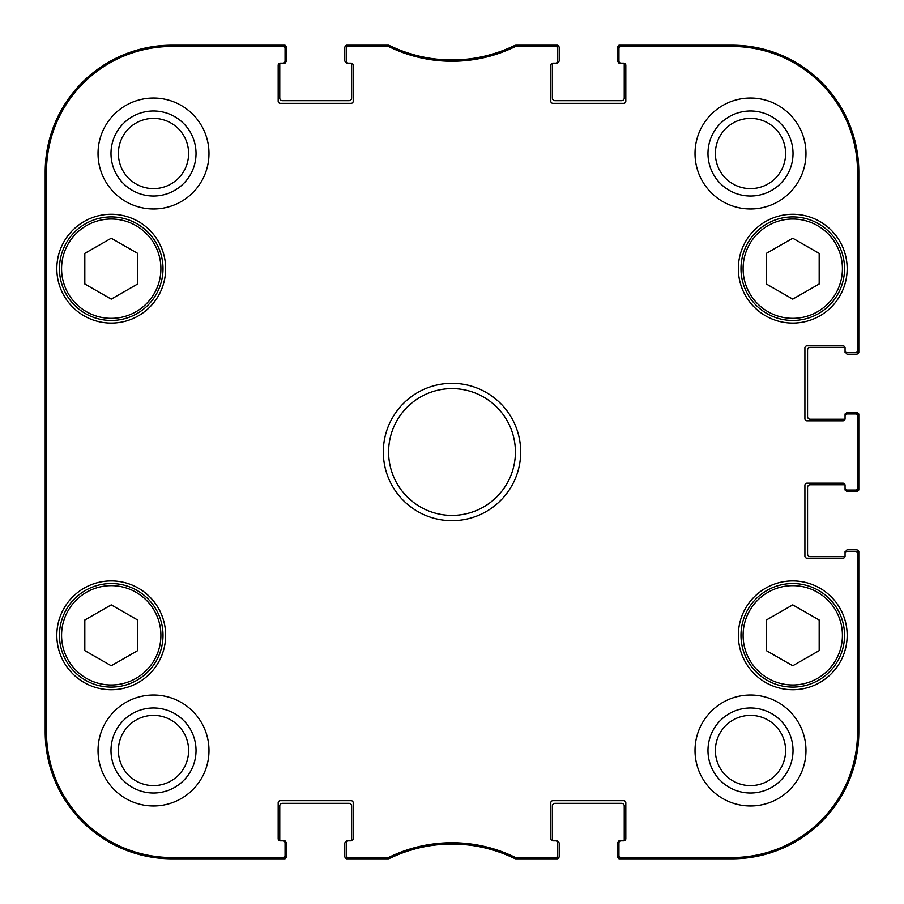 <?xml version="1.0" encoding="UTF-8"?>
<svg xmlns="http://www.w3.org/2000/svg" width="904" height="904" viewBox="0 0 904 904"><rect width="100%" height="100%" fill="white"/><g stroke="black" fill="none" stroke-linecap="round" stroke-linejoin="round"><path stroke-width="1.36" d="M45.324 452L45.81 506.861C46.409 509.11 46.409 394.709 45.81 397.195L45.324 452M285.054 47.313A2.113 2.113 -90 0 0 282.941 45.2L285.054 45.2L285.054 47.313A2.113 2.113 -90 0 0 282.941 45.2L171.997 45.2A126.797 126.797 0 0 0 45.2 171.997L45.2 732.003A126.797 126.797 0 0 0 171.997 858.8L285.054 858.8L285.054 855.421A2.113 2.113 90 0 1 282.941 857.534L171.997 857.534A125.532 125.532 0 0 1 46.466 732.003L46.466 171.997A125.532 125.532 0 0 1 171.997 46.466L282.941 46.466A2.113 2.113 -90 0 1 285.054 48.579L285.054 47.313A2.113 2.113 -90 0 0 282.941 45.2L171.997 45.2L171.997 46.466M46.07 335.768L45.607 261.81L45.607 335.768M46.07 642.19L45.607 568.232L45.607 642.19M285.054 855.421L285.054 840.833L282.941 840.833A2.113 2.113 0 0 1 285.054 842.946M388.889 857.32L348.447 857.534A2.113 2.113 90 0 1 346.334 855.421L346.334 858.8L389.183 858.585A142.64 142.64 0 0 1 514.817 858.585L555.553 858.8A2.113 2.113 90 0 0 557.666 856.687L557.666 855.421A2.113 2.113 90 0 1 555.553 857.534L515.111 857.32A143.917 143.917 0 0 0 388.889 857.32L388.743 858.8A142.64 142.64 0 0 1 389.183 858.585L388.257 858.8L387.963 857.534M557.666 855.421L557.666 840.833L555.553 840.833A2.113 2.113 0 0 1 557.666 842.946M555.553 840.833L552.909 840.833A2.113 2.113 0 0 1 550.796 838.72L550.796 802.797A2.113 2.113 0 0 1 552.909 800.684L623.703 800.684A2.113 2.113 0 0 1 625.817 802.797L625.817 838.72A2.113 2.113 0 0 1 623.703 840.833L618.946 840.833L618.946 842.946A2.113 2.113 0 0 1 621.059 840.833M618.946 842.946L618.946 856.687A2.113 2.113 90 0 0 621.059 858.8L732.003 858.8L732.003 857.534L621.059 857.534A2.113 2.113 90 0 1 618.946 855.421M618.946 856.687A2.113 2.113 90 0 0 621.059 858.8L618.946 858.8L618.946 856.687A2.113 2.113 90 0 0 621.059 858.8L732.003 858.8A126.797 126.797 0 0 0 858.8 732.003L858.8 551.327L855.421 551.327A2.113 2.113 0 0 1 857.534 553.44L857.534 732.003A125.532 125.532 0 0 1 732.003 857.534M855.421 551.327L845.059 551.327L845.059 553.44A2.113 2.113 0 0 1 847.172 551.327M845.059 553.44L845.059 556.073A2.113 2.113 0 0 1 842.946 558.186L807.023 558.186A2.113 2.113 0 0 1 804.91 556.073L804.91 485.278A2.113 2.113 0 0 1 807.023 483.165L842.946 483.165A2.113 2.113 0 0 1 845.059 485.278L845.059 490.036L847.172 490.036A2.113 2.113 0 0 1 845.059 487.923M847.172 490.036L856.687 490.036A2.113 2.113 -0 0 0 858.8 487.923L858.8 416.077A2.113 2.113 0 0 0 856.687 413.964L855.421 413.964A2.113 2.113 0 0 1 857.534 416.077L857.534 487.923A2.113 2.113 -0 0 1 855.421 490.036M855.421 413.964L845.059 413.964L845.059 416.077A2.113 2.113 0 0 1 847.172 413.964M845.059 416.077L845.059 418.721A2.113 2.113 0 0 1 842.946 420.835L807.023 420.835A2.113 2.113 0 0 1 804.91 418.721L804.91 347.927A2.113 2.113 0 0 1 807.023 345.814L842.946 345.814A2.113 2.113 0 0 1 845.059 347.927L845.059 352.673L847.172 352.673A2.113 2.113 0 0 1 845.059 350.56M847.172 352.673L858.8 352.673L858.8 171.997A126.797 126.797 0 0 0 732.003 45.2L621.059 45.2A2.113 2.113 -90 0 0 618.946 47.313L618.946 48.579A2.113 2.113 -90 0 1 621.059 46.466L732.003 46.466A125.532 125.532 0 0 1 857.534 171.997L857.534 350.56A2.113 2.113 -0 0 1 855.421 352.673M618.946 48.579L618.946 63.167L621.059 63.167A2.113 2.113 0 0 1 618.946 61.054M621.059 63.167L623.703 63.167A2.113 2.113 0 0 1 625.817 65.28L625.817 101.203A2.113 2.113 0 0 1 623.703 103.316L552.909 103.316A2.113 2.113 0 0 1 550.796 101.203L550.796 65.28A2.113 2.113 0 0 1 552.909 63.167L557.666 63.167L557.666 61.054A2.113 2.113 0 0 1 555.553 63.167M557.666 61.054L557.666 45.2L514.817 45.415A142.64 142.64 0 0 1 389.183 45.415L348.447 45.2A2.113 2.113 -90 0 0 346.334 47.313L346.334 48.579A2.113 2.113 -90 0 1 348.447 46.466L388.889 46.68A143.917 143.917 0 0 0 515.111 46.68L555.553 46.466A2.113 2.113 -90 0 1 557.666 48.579M346.334 48.579L346.334 63.167L348.447 63.167A2.113 2.113 0 0 1 346.334 61.054M348.447 63.167L351.091 63.167A2.113 2.113 0 0 1 353.204 65.28L353.204 101.203A2.113 2.113 0 0 1 351.091 103.316L280.296 103.316A2.113 2.113 0 0 1 278.183 101.203L278.183 65.28A2.113 2.113 0 0 1 280.296 63.167L285.054 63.167L285.054 61.054A2.113 2.113 0 0 1 282.941 63.167M285.054 61.054L285.054 48.579M282.941 840.833L280.296 840.833A2.113 2.113 0 0 1 278.183 838.72L278.183 802.797A2.113 2.113 0 0 1 280.296 800.684L351.091 800.684A2.113 2.113 0 0 1 353.204 802.797L353.204 838.72A2.113 2.113 0 0 1 351.091 840.833L346.334 840.833L346.334 842.946A2.113 2.113 0 0 1 348.447 840.833M346.334 842.946L346.334 855.421M208.982 750.501A55.472 55.472 0 0 1 125.769 798.537A55.472 55.472 0 0 1 125.769 702.453A55.472 55.472 0 0 1 208.982 750.501M805.972 750.501A55.472 55.472 0 0 1 722.759 798.537A55.472 55.472 0 0 1 722.759 702.453A55.472 55.472 0 0 1 805.972 750.501M805.972 153.499A55.472 55.472 0 0 1 722.759 201.547A55.472 55.472 0 0 1 722.759 105.463A55.472 55.472 0 0 1 805.972 153.499M208.982 153.499A55.472 55.472 0 0 1 125.769 201.547A55.472 55.472 0 0 1 125.769 105.463A55.472 55.472 0 0 1 208.982 153.499M165.658 635.32A54.421 54.421 0 0 1 84.027 682.452A54.421 54.421 0 0 1 84.027 588.199A54.421 54.421 0 0 1 165.658 635.32M847.172 635.32A54.421 54.421 0 0 1 765.552 682.452A54.421 54.421 0 0 1 765.552 588.199A54.421 54.421 0 0 1 847.172 635.32M847.172 268.68A54.421 54.421 0 0 1 765.552 315.801A54.421 54.421 0 0 1 765.552 221.548A54.421 54.421 0 0 1 847.172 268.68M165.658 268.68A54.421 54.421 0 0 1 84.027 315.801A54.421 54.421 0 0 1 84.027 221.548A54.421 54.421 0 0 1 165.658 268.68M383.319 452A68.681 68.681 0 0 0 486.341 511.483A68.681 68.681 0 0 0 486.341 392.517A68.681 68.681 0 0 0 383.319 452M618.946 45.2L618.946 47.313A2.113 2.113 -90 0 1 621.059 45.2L618.946 45.2M858.8 413.964L856.687 413.964A2.113 2.113 0 0 1 858.8 416.077L858.8 413.964M388.607 452A63.393 63.393 0 0 1 483.696 397.093A63.393 63.393 0 0 1 483.696 506.907A63.393 63.393 0 0 1 388.607 452M740.986 635.32A51.777 51.777 0 0 0 818.651 680.158A51.777 51.777 0 0 0 818.651 590.481A51.777 51.777 0 0 0 740.986 635.32A51.777 51.777 0 0 0 818.651 680.158A51.777 51.777 0 0 0 818.651 590.481A51.777 51.777 0 0 0 740.986 635.32M819.182 650.631L792.763 665.762L766.343 650.631L766.343 620.008L792.763 604.878L819.182 620.008L819.182 650.631M59.461 635.32A51.777 51.777 0 0 0 137.125 680.158A51.777 51.777 0 0 0 137.125 590.481A51.777 51.777 0 0 0 59.461 635.32A51.777 51.777 0 0 0 137.125 680.158A51.777 51.777 0 0 0 137.125 590.481A51.777 51.777 0 0 0 59.461 635.32M137.657 650.631L111.237 665.762L84.818 650.631L84.818 620.008L111.237 604.878L137.657 620.008L137.657 650.631M707.979 153.499A42.511 42.511 0 0 0 771.756 190.326A42.511 42.511 0 0 0 771.756 116.684A42.511 42.511 0 0 0 707.979 153.499M715.38 153.499A35.12 35.12 0 0 1 768.05 123.091A35.12 35.12 0 0 1 768.05 183.919A35.12 35.12 0 0 1 715.38 153.499M707.979 750.501A42.511 42.511 0 0 0 771.756 787.316A42.511 42.511 0 0 0 771.756 713.674A42.511 42.511 0 0 0 707.979 750.501M715.38 750.501A35.12 35.12 0 0 1 768.05 720.081A35.12 35.12 0 0 1 768.05 780.909A35.12 35.12 0 0 1 715.38 750.501M110.989 750.501A42.511 42.511 0 0 0 174.766 787.316A42.511 42.511 0 0 0 174.766 713.674A42.511 42.511 0 0 0 110.989 750.501M118.39 750.501A35.12 35.12 0 0 1 171.059 720.081A35.12 35.12 0 0 1 171.059 780.909A35.12 35.12 0 0 1 118.39 750.501M110.989 153.499A42.511 42.511 0 0 0 174.766 190.326A42.511 42.511 0 0 0 174.766 116.684A42.511 42.511 0 0 0 110.989 153.499M118.39 153.499A35.12 35.12 0 0 1 171.059 123.091A35.12 35.12 0 0 1 171.059 183.919A35.12 35.12 0 0 1 118.39 153.499M346.334 856.687A2.113 2.113 90 0 0 348.447 858.8A2.113 2.113 90 0 1 346.334 856.687A2.113 2.113 90 0 0 348.447 858.8L347.396 858.8M282.941 857.534L282.941 858.8A2.113 2.113 90 0 0 285.054 856.687A2.113 2.113 90 0 1 282.941 858.8A2.113 2.113 90 0 0 285.054 856.687M348.447 46.466L348.447 45.2A2.113 2.113 -90 0 0 346.334 47.313L346.334 45.2L348.447 45.2A2.113 2.113 -90 0 0 346.334 47.313M388.889 46.68L389.183 45.415L388.257 45.2L387.963 46.466M516.037 46.466L515.743 45.2L514.817 45.415L515.111 46.68M557.666 47.313A2.113 2.113 -90 0 0 555.553 45.2A2.113 2.113 -90 0 1 557.666 47.313A2.113 2.113 -90 0 0 555.553 45.2L556.604 45.2M856.687 352.673A2.113 2.113 -0 0 0 858.8 350.56A2.113 2.113 -0 0 1 856.687 352.673A2.113 2.113 -0 0 0 858.8 350.56L858.8 351.622M856.687 490.036A2.113 2.113 -0 0 0 858.8 487.923L858.8 490.036L856.687 490.036A2.113 2.113 -0 0 0 858.8 487.923L858.8 488.985M857.534 553.44L858.8 553.44A2.113 2.113 0 0 0 856.687 551.327A2.113 2.113 0 0 1 858.8 553.44A2.113 2.113 0 0 0 856.687 551.327M515.111 857.32L514.817 858.585L515.743 858.8L555.553 858.8A2.113 2.113 90 0 0 557.666 856.687L557.666 858.8L555.553 858.8A2.113 2.113 90 0 0 557.666 856.687M388.257 45.2L389.183 45.415A142.64 142.64 0 0 1 388.743 45.2L348.447 45.2M515.743 858.8L514.817 858.585A142.64 142.64 0 0 1 515.257 858.8L516.037 857.534M279.844 63.212A1.582 1.582 0 0 0 279.765 63.687L279.765 98.027A2.644 2.644 0 0 0 282.41 100.672L348.978 100.672A2.644 2.644 0 0 0 351.622 98.027L351.622 63.687A1.582 1.582 0 0 0 351.543 63.212M285.054 45.426A2.644 2.644 0 0 1 286.636 47.844L286.636 60.523A1.582 1.582 0 0 1 285.054 62.105M282.941 46.466L282.941 45.2L283.992 45.2M285.054 841.895A1.582 1.582 0 0 1 286.636 843.477L286.636 856.156A2.644 2.644 0 0 1 285.054 858.574M351.543 840.788A1.582 1.582 0 0 0 351.622 840.313L351.622 805.972A2.644 2.644 0 0 0 348.978 803.328L282.41 803.328A2.644 2.644 0 0 0 279.765 805.972L279.765 840.313A1.582 1.582 0 0 0 279.844 840.788M346.334 858.574A2.644 2.644 0 0 1 344.752 856.156L344.752 843.477A1.582 1.582 0 0 1 346.334 841.895M513.822 858.099A10.565 10.565 0 0 1 513.077 857.783A142.64 142.64 0 0 0 390.923 857.783A10.565 10.565 0 0 1 390.178 858.099M557.666 841.895A1.582 1.582 0 0 1 559.248 843.477L559.248 856.156A2.644 2.644 0 0 1 557.666 858.574M624.155 840.788A1.582 1.582 0 0 0 624.235 840.313L624.235 805.972A2.644 2.644 0 0 0 621.59 803.328L555.022 803.328A2.644 2.644 0 0 0 552.378 805.972L552.378 840.313A1.582 1.582 0 0 0 552.457 840.788M618.946 858.574A2.644 2.644 0 0 1 617.364 856.156L617.364 843.477A1.582 1.582 0 0 1 618.946 841.895M621.059 857.534L621.059 858.8L620.008 858.8M846.121 551.327A1.582 1.582 0 0 1 847.703 549.734L856.156 549.734A2.644 2.644 0 0 1 858.574 551.327M845.014 484.826A1.582 1.582 0 0 0 844.539 484.759L810.199 484.759A2.644 2.644 0 0 0 807.554 487.392L807.554 553.96A2.644 2.644 0 0 0 810.199 556.604L844.539 556.604A1.582 1.582 0 0 0 845.014 556.536M858.574 490.036A2.644 2.644 0 0 1 856.156 491.618L847.703 491.618A1.582 1.582 0 0 1 846.121 490.036M846.121 413.964A1.582 1.582 0 0 1 847.703 412.382L856.156 412.382A2.644 2.644 0 0 1 858.574 413.964M845.014 347.464A1.582 1.582 0 0 0 844.539 347.396L810.199 347.396A2.644 2.644 0 0 0 807.554 350.04L807.554 416.608A2.644 2.644 0 0 0 810.199 419.241L844.539 419.241A1.582 1.582 0 0 0 845.014 419.173M858.574 352.673A2.644 2.644 0 0 1 856.156 354.266L847.703 354.266A1.582 1.582 0 0 1 846.121 352.673M618.946 62.105A1.582 1.582 0 0 1 617.364 60.523L617.364 47.844A2.644 2.644 0 0 1 618.946 45.426M552.457 63.212A1.582 1.582 0 0 0 552.378 63.687L552.378 98.027A2.644 2.644 0 0 0 555.022 100.672L621.59 100.672A2.644 2.644 0 0 0 624.235 98.027L624.235 63.687A1.582 1.582 0 0 0 624.155 63.212M557.666 45.426A2.644 2.644 0 0 1 559.248 47.844L559.248 60.523A1.582 1.582 0 0 1 557.666 62.105M390.223 45.923A10.565 10.565 0 0 1 390.912 46.217A142.64 142.64 0 0 0 513.088 46.217A10.565 10.565 0 0 1 513.777 45.923M346.334 62.105A1.582 1.582 0 0 1 344.752 60.523L344.752 47.844A2.644 2.644 0 0 1 346.334 45.426M59.461 268.68A51.777 51.777 0 0 0 137.125 313.518A51.777 51.777 0 0 0 137.125 223.842A51.777 51.777 0 0 0 59.461 268.68A51.777 51.777 0 0 0 137.125 313.518A51.777 51.777 0 0 0 137.125 223.842A51.777 51.777 0 0 0 59.461 268.68M137.657 283.992L111.237 299.122L84.818 283.992L84.818 253.369L111.237 238.238L137.657 253.369L137.657 283.992M740.986 268.68A51.777 51.777 0 0 0 818.651 313.518A51.777 51.777 0 0 0 818.651 223.842A51.777 51.777 0 0 0 740.986 268.68A51.777 51.777 0 0 0 818.651 313.518A51.777 51.777 0 0 0 818.651 223.842A51.777 51.777 0 0 0 740.986 268.68M819.182 283.992L792.763 299.122L766.343 283.992L766.343 253.369L792.763 238.238L819.182 253.369L819.182 283.992M46.466 732.003L45.2 732.003L45.2 171.997L46.466 171.997M282.941 858.8L171.997 858.8L171.997 857.534M555.553 857.534L555.553 858.8M621.059 46.466L621.059 45.2A2.113 2.113 -90 0 0 618.946 47.313M621.059 45.2L732.003 45.2L732.003 46.466M857.534 416.077L858.8 416.077L858.8 487.923L857.534 487.923M388.257 858.8L348.447 858.8L348.447 857.534M858.8 553.44L858.8 732.003L857.534 732.003M857.534 350.56L858.8 350.56L858.8 171.997L857.534 171.997M515.743 45.2L555.553 45.2L555.553 46.466M858.8 416.077A2.113 2.113 0 0 0 856.687 413.964M743.099 635.32A49.663 49.663 0 0 1 817.589 592.312A49.663 49.663 0 0 1 817.589 678.328A49.663 49.663 0 0 1 743.099 635.32M61.574 635.32A49.663 49.663 0 0 1 136.075 592.312A49.663 49.663 0 0 1 136.075 678.328A49.663 49.663 0 0 1 61.574 635.32M61.574 268.68A49.663 49.663 0 0 1 136.075 225.672A49.663 49.663 0 0 1 136.075 311.688A49.663 49.663 0 0 1 61.574 268.68M743.099 268.68A49.663 49.663 0 0 1 817.589 225.672A49.663 49.663 0 0 1 817.589 311.688A49.663 49.663 0 0 1 743.099 268.68"/></g></svg>
